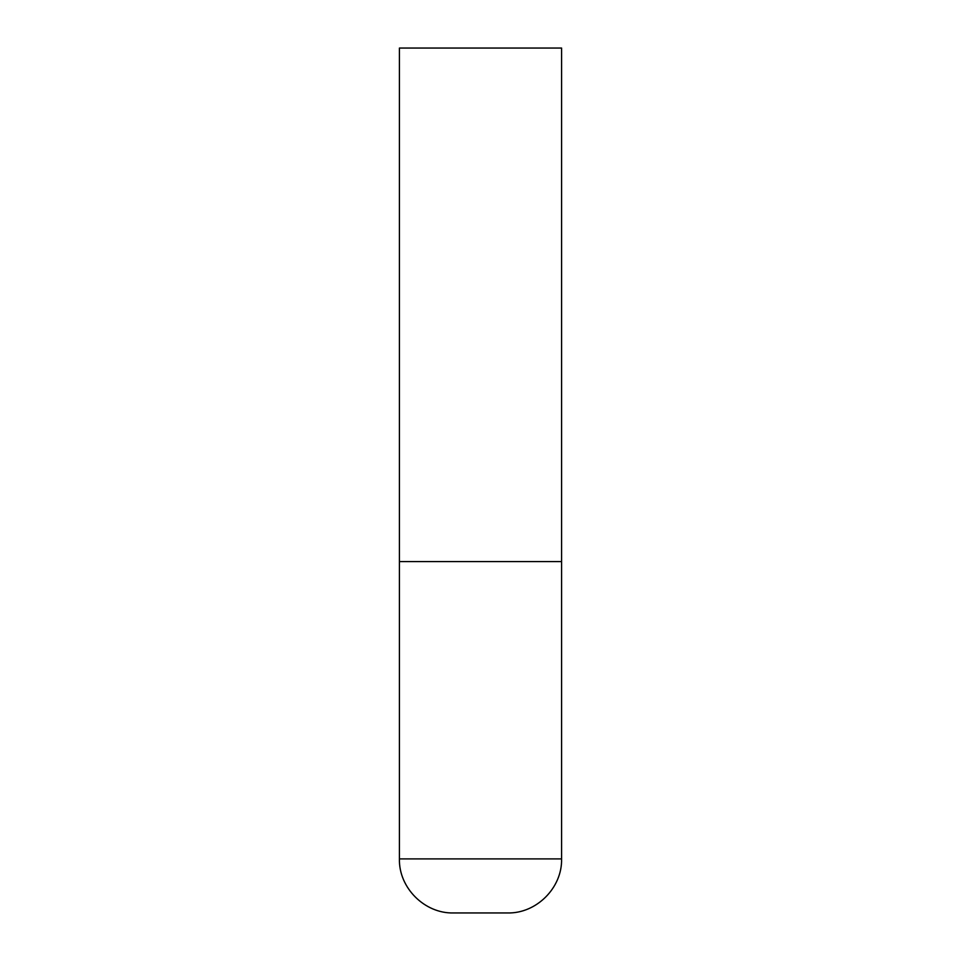 <?xml version="1.0" encoding="UTF-8"?>
<svg xmlns="http://www.w3.org/2000/svg" width="961" height="961" viewBox="0 0 961 961"><rect width="100%" height="100%" fill="white"/><g stroke="black" fill="none" stroke-linecap="round" stroke-linejoin="round"><path stroke-width="1.44" d="M399.416 858.894L561.584 858.894L561.584 561.584L399.416 561.584L561.584 561.584L561.584 48.05L399.416 48.05L399.416 858.894C398.671 887.772 424.582 913.695 453.472 912.95L507.528 912.95L453.472 912.95M561.584 858.894C562.329 887.772 536.418 913.695 507.528 912.95"/></g></svg>

